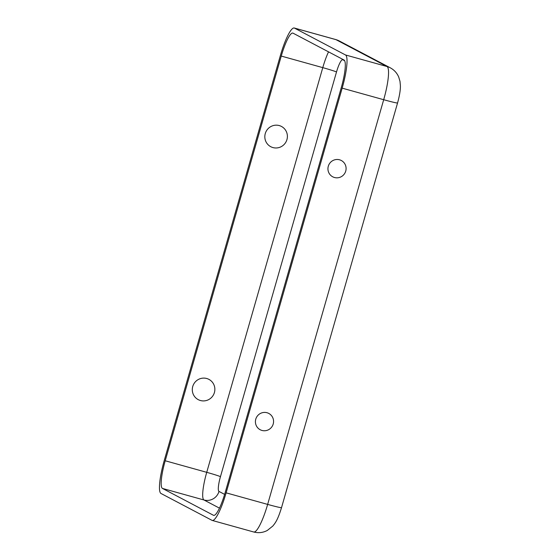 <?xml version="1.0" encoding="UTF-8"?>
<svg xmlns="http://www.w3.org/2000/svg" width="560" height="560" viewBox="0 0 560 560"><rect width="100%" height="100%" fill="white"/><g stroke="black" fill="none" stroke-linecap="round" stroke-linejoin="round"><path stroke-width="0.84" d="M279.265 125.573A11.452 11.235 -62.2 0 1 286.944 139.594A11.452 11.235 -62.2 0 1 272.951 147.574A11.452 11.235 -62.2 0 1 265.272 133.56A11.452 11.235 -62.2 0 1 279.265 125.573M206.738 378.511A11.452 11.235 117.8 0 0 192.745 386.491A11.452 11.235 117.8 0 0 200.424 400.512A11.452 11.235 117.8 0 0 214.417 392.525A11.452 11.235 117.8 0 0 206.738 378.511M339.556 159.803A9.219 9.044 -62.2 0 1 345.737 171.08A9.219 9.044 -62.2 0 1 334.481 177.506A9.219 9.044 -62.2 0 1 328.3 166.222A9.219 9.044 -62.2 0 1 339.556 159.803M267.029 412.734A9.219 9.044 117.8 0 0 255.773 419.16A9.219 9.044 117.8 0 0 261.954 430.437A9.219 9.044 117.8 0 0 273.21 424.011A9.219 9.044 117.8 0 0 267.029 412.734M342.167 88.151L226.121 492.842A31.598 5.971 105.6 0 1 212.247 520.443A31.598 5.971 105.6 0 1 212.016 520.352L161.014 493.486A31.598 5.971 -74.4 0 1 164.311 460.292L280.357 55.601A31.598 5.971 105.6 0 1 294.231 28A31.598 5.971 105.6 0 1 294.462 28.091L345.471 54.95A31.598 5.971 -74.4 0 1 342.167 88.151L383.691 99.708L267.645 504.399A31.598 5.971 105.6 0 1 253.764 532C258.468 533.232 262.976 532.721 267.274 530.474L272.811 526.05C275.527 522.711 277.774 519.771 281.519 507.661A17.556 0.707 -164 0 1 267.645 504.399L226.121 492.842M341.264 87.675L225.225 492.366A26.334 4.977 105.6 0 1 213.661 515.368A26.334 4.977 105.6 0 1 213.472 515.291L162.463 488.432A26.334 4.977 -74.4 0 1 165.214 460.768L281.26 56.07A26.334 4.977 105.6 0 1 292.824 33.075A26.334 4.977 105.6 0 1 293.013 33.152L344.022 60.011A26.334 4.977 -74.4 0 1 341.264 87.675M224.63 494.389L218.995 491.421A12.292 12.061 -62.2 0 1 203.98 499.989L162.463 488.432M344.659 60.739L342.776 59.752A12.292 12.061 117.8 0 0 342.867 59.402M218.995 491.421A14.042 2.653 -74.4 0 1 220.458 476.665L336.504 71.974A14.042 2.653 105.6 0 1 342.776 59.752M213.864 515.403L213.472 515.291M219.471 508.144L203.98 499.989A26.334 4.977 -74.4 0 1 206.731 472.325L165.214 460.768M281.519 507.661L397.565 102.97A17.556 0.707 -164 0 1 383.691 99.708A31.598 5.971 -74.4 0 0 386.988 66.514L345.471 54.95M397.565 102.97C400.064 93.898 400.491 88.445 400.393 85.68L400.001 81.382L398.727 77.063C397.012 73.031 394.212 69.958 390.334 67.837A17.556 17.227 117.8 0 0 386.988 66.514L335.979 39.648L294.462 28.091M339.325 40.978A17.556 17.227 117.8 0 0 335.979 39.648A31.598 5.971 105.6 0 0 335.755 39.557L339.325 40.978L390.334 67.837M220.458 476.665A12.292 0.49 16 0 0 206.731 472.325L322.777 67.634L281.26 56.07M336.504 71.974A12.292 0.49 16 0 0 322.777 67.634A26.334 4.977 105.6 0 1 328.531 51.856M212.247 520.443L253.764 532M294.231 28L335.755 39.557"/></g></svg>
